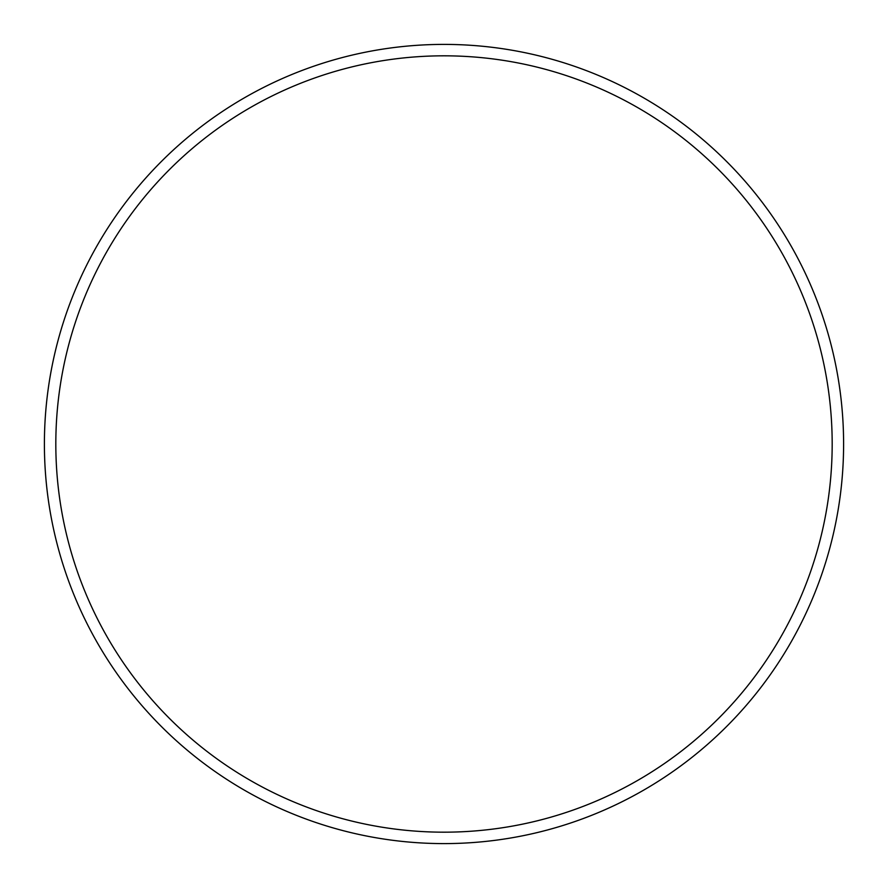 <?xml version="1.0" encoding="UTF-8"?>
<svg xmlns="http://www.w3.org/2000/svg" width="888" height="888" viewBox="0 0 888 888"><rect width="100%" height="100%" fill="white"/><g stroke="black" fill="none" stroke-linecap="round" stroke-linejoin="round"><path stroke-width="1.33" d="M832.178 444A388.178 388.178 0 0 0 444 55.822A388.178 388.178 0 0 0 55.822 444A388.178 388.178 0 0 0 444 832.178A388.178 388.178 0 0 0 832.178 444M44.4 444A399.6 399.6 0 0 1 444 44.4A399.6 399.6 0 0 1 843.6 444A399.6 399.6 0 0 1 444 843.6A399.6 399.6 0 0 1 44.4 444"/></g></svg>
